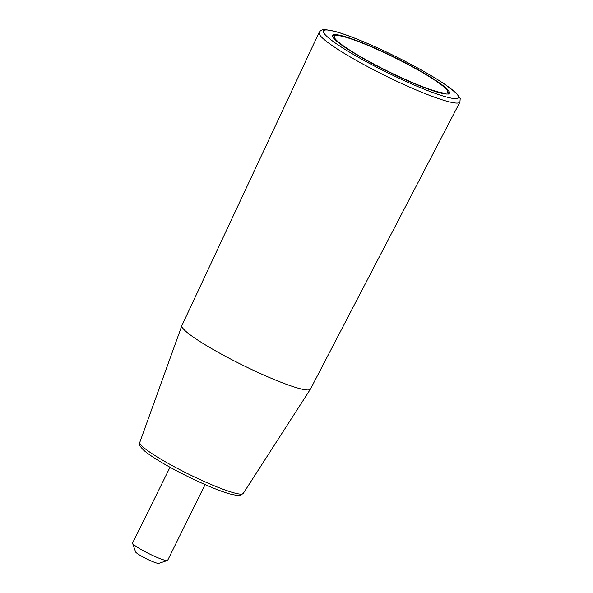 <?xml version="1.0" encoding="UTF-8"?>
<svg xmlns="http://www.w3.org/2000/svg" width="593" height="593" viewBox="0 0 593 593"><rect width="100%" height="100%" fill="white"/><g stroke="black" fill="none" stroke-linecap="round" stroke-linejoin="round"><path stroke-width="0.89" d="M429.695 76.564A65.186 7.835 26.3 0 0 368.483 45.342A65.186 7.835 26.3 0 0 332.547 35.432A65.186 7.835 26.3 0 0 387.518 71.33A65.186 7.835 26.3 0 0 449.427 93.197A65.186 7.835 26.3 0 0 429.695 76.564M170.028 467.254L132.602 542.98A19.554 2.35 26.3 0 0 132.602 543.299L135.575 551.883A13.039 1.564 26.3 0 0 146.567 558.851A13.039 1.564 26.3 0 0 158.783 563.35L167.411 560.504A19.554 2.35 26.3 0 0 167.663 560.311L205.089 484.585M132.602 543.299A19.554 2.35 26.3 0 0 149.088 553.751A19.554 2.35 26.3 0 0 167.411 560.504M319.093 32.496L181.895 325.542A71.709 8.613 26.3 0 0 181.858 325.631A71.709 8.613 26.3 0 0 242.367 365.014A71.709 8.613 26.3 0 0 310.413 389.164A71.709 8.613 26.3 0 0 310.458 389.082L459.923 102.1A78.543 9.436 -153.7 0 1 416.553 90.099A78.543 9.436 -153.7 0 1 342.873 52.518A78.543 9.436 -153.7 0 1 319.093 32.496C320.472 30.221 322.703 29.272 325.794 29.65L335.008 31.407C341.516 33.193 349.685 36.084 359.506 40.087C372.663 45.468 386.54 51.858 401.142 59.263C419.54 68.64 434.424 77.209 445.81 84.962L456.447 93.286L460.198 98.527L459.923 102.1M428.539 76.193A63.229 7.598 -153.7 0 1 409.103 81.122A63.229 7.598 -153.7 0 1 335.319 35.624A63.229 7.598 -153.7 0 1 428.539 76.193M139.792 442.371C139.733 445.439 138.288 444.313 143.343 449.924C153.402 458.952 181.688 474.326 204.222 484.207C214.221 488.61 222.545 491.812 229.194 493.799L237.437 495.57L239.646 495.54L243.219 493.487A57.691 6.931 -153.7 0 1 211.13 484.496A57.691 6.931 -153.7 0 1 157.286 457.003A57.691 6.931 -153.7 0 1 139.792 442.371L181.858 325.631M346.275 50.168A75.289 9.043 -153.7 0 1 369.417 44.297A75.289 9.043 -153.7 0 1 457.262 98.475A75.289 9.043 -153.7 0 1 346.275 50.168M448.264 94.065L447.945 91.218L445.402 88.209C442.067 85.066 436.485 81.085 428.65 76.245C411.705 65.734 385.354 52.451 365.14 44.223C353.421 39.434 344.689 36.558 338.951 35.595C334.8 35.054 332.673 35.484 332.554 36.877M243.219 493.487L310.413 389.164"/></g></svg>
